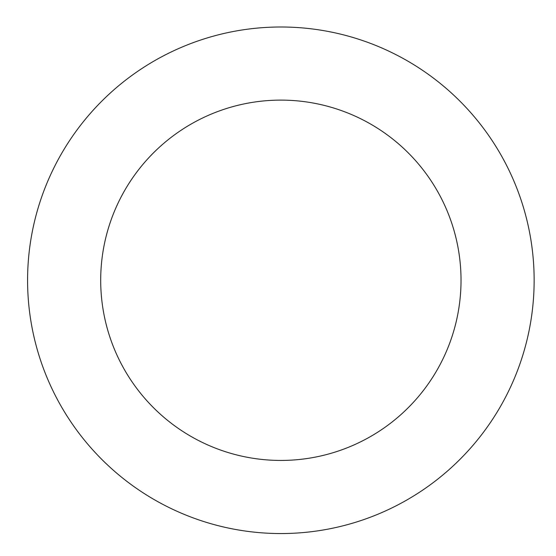 <?xml version="1.0" encoding="UTF-8"?>
<svg xmlns="http://www.w3.org/2000/svg" width="556" height="556" viewBox="0 0 556 556"><rect width="100%" height="100%" fill="white"/><g stroke="black" fill="none" stroke-linecap="round" stroke-linejoin="round"><path stroke-width="0.83" d="M28.092 296.292A253.279 253.279 0 0 0 421.114 491.177A253.279 253.279 0 0 0 393.384 53.362A253.279 253.279 0 0 0 28.092 296.292M101.06 291.671A180.165 180.165 0 0 0 380.631 430.295A180.165 180.165 0 0 0 360.9 118.866A180.165 180.165 0 0 0 101.06 291.671"/></g></svg>
